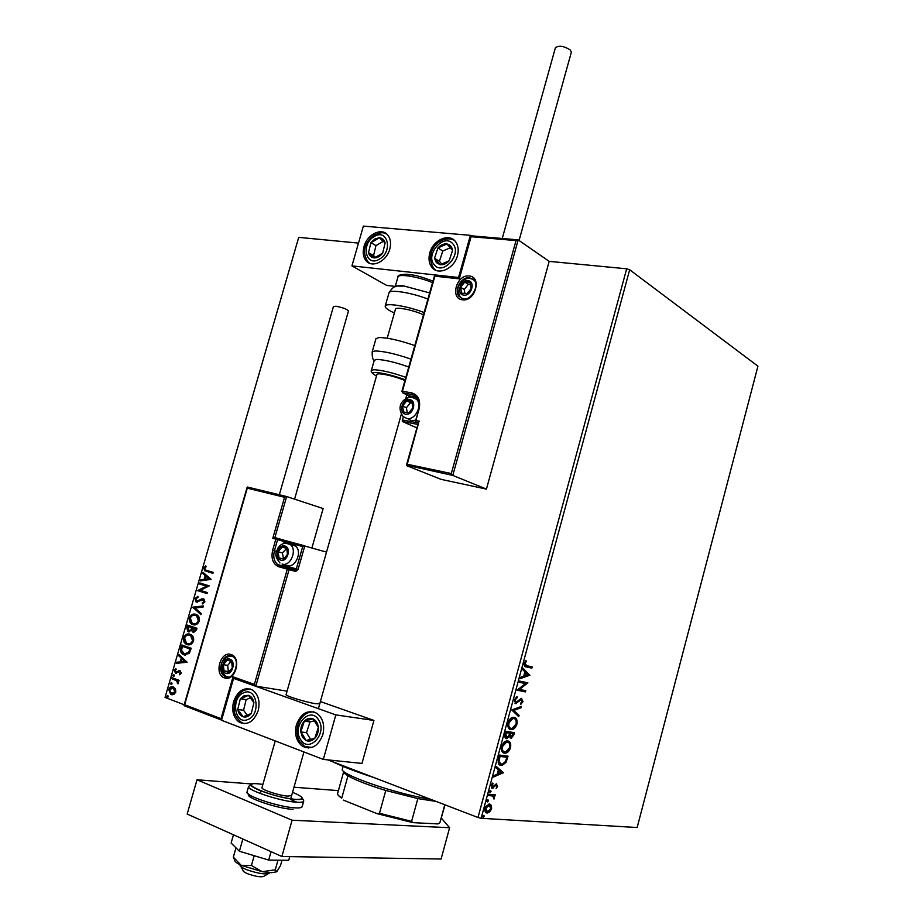 <?xml version="1.0" encoding="UTF-8"?>
<svg xmlns="http://www.w3.org/2000/svg" width="923" height="923" viewBox="0 0 923 923"><rect width="100%" height="100%" fill="white"/><g stroke="black" fill="none" stroke-linecap="round" stroke-linejoin="round"><path stroke-width="1.38" d="M491.451 805.329L491.601 808.71L489.663 811.952L487.079 813.001C485.267 812.909 484.575 811.329 485.013 808.248L488.959 803.979L491.451 805.329L490.701 805.041L490.955 808.006M488.913 794.265L495.247 794.807L494.924 796.03L493.99 795.949L493.99 799.087L492.847 796.053L488.579 795.499L488.913 794.265M497.659 786.327L496.124 788.6L496.862 786.327L496.17 785.069L492.317 788.254L491.174 785.485L492.732 783.027L493.124 783.789L491.994 785.415L492.617 787.019L496.286 783.846L497.659 786.327L496.92 786.05M498.524 758.775L499.528 755.072L508.054 756.156L506.092 762.294L502.227 765.375L501.062 765.398C498.535 765.282 497.693 763.079 498.524 758.775M505.954 731.351L514.411 732.654L513.811 734.893L511.273 738.215L509.346 736.462L506.496 738.654C505.089 738.423 504.627 737.05 505.089 734.535L505.954 731.351M511.746 709.937L521.507 706.395L521.149 707.71L513.765 710.398L519.084 715.371L518.726 716.686L511.746 709.937M519.234 682.27L519.568 681.059L527.875 682.812L519.557 689.412L525.752 690.669L525.429 691.881L517.088 690.196L525.441 683.574L519.234 682.27M526.687 665.668L532.167 666.937L531.844 668.137L526.272 666.868C524.633 667.006 523.929 665.818 524.137 663.302L525.914 660.545L526.387 661.318L525.002 663.487L526.687 665.668M481.137 818.286L637.147 827.527L757.945 366.189L629.671 269.758L481.137 818.286L477.987 817.49L626.671 268.801L629.671 269.758M529.94 675.175L520.226 678.624L520.584 677.297L523.699 676.247L524.899 671.817L522.66 669.602L523.029 668.275L529.894 675.371M514.261 699.819L517.065 696.611L517.226 697.684L515.149 699.899L515.969 702.38L521.287 698.388L523.029 701.572L520.803 704.353L520.549 703.303L522.187 701.399L521.183 699.611L515.634 703.603L514.261 699.819M514.123 717.379C516.534 717.713 517.468 719.952 516.938 724.117C515.749 727.416 514.134 729.228 512.103 729.551L510.857 729.562C508.423 729.262 507.488 726.989 508.042 722.755C509.242 719.502 510.846 717.702 512.865 717.379L514.123 717.379M507.742 740.95C510.177 741.215 511.123 743.43 510.592 747.595C509.358 750.987 507.696 752.845 505.608 753.156L504.477 753.168C502.02 752.926 501.074 750.687 501.627 746.465C502.873 743.119 504.523 741.284 506.577 740.961L507.742 740.95M503.612 772.609L493.586 777.004L493.955 775.666L497.162 774.316L498.385 769.84L496.055 767.878L496.424 766.54L503.554 772.816M490.586 790.411L491.036 791.507L490.032 792.465L489.582 791.369L490.586 790.411M488.036 799.86L488.475 800.945L487.471 801.925L487.021 800.841L488.036 799.86M483.848 815.297L484.31 816.382L483.294 817.363L482.844 816.29L483.848 815.297M175.474 688.893L175.797 692.123L173.859 694.488L170.593 694.315L168.713 689.446C169.867 687.047 171.401 686.227 173.328 686.966L175.474 688.893M172.243 677.782L179.085 680.309L178.785 681.347L177.77 680.978L177.92 683.897L176.535 680.689L171.943 678.809L172.243 677.782M181.289 673.167L179.731 674.817L179.316 673.986L180.423 672.925L179.789 671.586L175.589 673.294L174.251 670.398L175.797 668.61L176.258 669.429L175.128 670.583L175.647 672.152L180.054 670.548L181.289 673.167M180.862 648.073L181.773 644.969L191.188 648.246L189.33 653.369L183.954 654.822L182.812 654.28C180.781 653.138 180.135 651.073 180.862 648.073L182.304 645.154M187.542 625.102L196.98 628.275L196.426 630.167L193.184 632.463L191.534 630.524L187.9 631.54L186.769 627.778L187.542 625.102M192.745 607.161L203.452 605.926L203.129 607.046L194.995 607.98L201.249 613.564L200.914 614.683L192.745 607.161L203.406 606.123M199.483 583.982L199.783 582.955L209.267 585.874L200.256 590.351L207.329 592.554L207.04 593.581L197.557 590.616L206.533 586.151L199.483 583.982L200.314 583.117M206.856 570.46L213.19 572.352L212.89 573.379L204.583 570.679L203.856 568.037L205.667 565.857L206.244 566.595L204.825 568.314L205.333 569.86L206.856 570.46M165.055 697.419L298.729 237.361L165.055 697.419L184.208 704.768M327.861 759.883L477.987 817.49M298.729 237.361L358.493 243.095M451.301 473.545L452.789 475.414L406.443 465.204L407.251 464.257L451.301 473.545L516.026 240.603L518.195 239.899L549.185 261.371L626.671 268.801M211.159 579.367L200.372 580.913L200.695 579.806L204.121 579.356L205.206 575.629L202.575 573.345L202.898 572.237L211.159 579.367M194.961 598.646L197.891 596.304L198.122 597.296L195.953 598.877L197.003 601.254L201.768 598.854L203.971 599.073L204.894 601.877L202.541 603.954L202.183 602.961L203.925 601.554L203.106 599.823L196.068 601.969L194.961 598.646L197.949 596.546M195.791 614.326L197.095 614.949C199.022 616.114 199.772 618.156 199.333 621.064C197.718 624.41 195.549 625.598 192.849 624.629L191.58 624.029C189.653 622.829 188.927 620.775 189.377 617.856C190.98 614.591 193.115 613.414 195.791 614.326M190.011 634.216L191.223 634.805C193.207 635.982 193.98 638.058 193.553 641.024C191.926 644.381 189.769 645.546 187.069 644.542L185.915 644C183.931 642.8 183.158 640.7 183.619 637.701C185.211 634.436 187.346 633.27 190.011 634.216M187.138 662.229L176.431 663.337L176.755 662.206L180.158 661.906L181.254 658.145L178.647 655.699L178.981 654.58L187.138 662.229M173.847 674.748L174.378 675.901L173.351 676.467L172.82 675.324L173.847 674.748M171.551 682.674L172.07 683.816L171.043 684.393L170.524 683.239L171.551 682.674M167.79 695.596L168.321 696.761L167.294 697.327L166.763 696.161L167.79 695.596M212.901 573.356L205.125 570.806L203.856 568.037M204.398 568.176L205.933 566.191M200.983 580.832L200.695 579.806M201.249 579.932L204.121 579.356M204.675 579.494L205.206 575.629M205.748 575.756L202.575 573.345M203.118 573.483L203.36 572.641M205.229 579.217L209.371 578.883L206.06 576.356L205.229 579.217L208.829 578.756L206.06 576.356M207.052 593.535L197.557 590.616M198.168 590.512L206.533 586.151M207.075 586.278L200.026 584.109M198.03 601.208L197.245 601.3M198.583 601.335L201.768 598.854M202.322 598.981L203.429 598.808M202.979 603.78L202.183 602.961M202.737 603.077L203.925 601.554M204.468 601.681L203.106 599.823M197.187 602.373L195.503 598.773M201.006 614.383L192.699 607.334M193.818 624.859L192.849 624.629M193.403 624.733L192.134 624.133C190.207 622.944 189.469 620.891 189.93 617.972L189.377 617.856M189.93 617.972C191.234 615.087 193.069 613.841 195.457 614.233M193.992 623.798C196.045 624.375 197.684 623.417 198.895 620.902L197.141 615.999L195.261 615.283M193.149 623.602C195.295 624.363 197.026 623.429 198.353 620.787L196.587 615.883L195.491 615.353C193.357 614.614 191.649 615.537 190.357 618.145L192.122 623.106L193.149 623.602M193.807 632.59L193.184 632.463M193.738 632.578L191.534 630.524M189.134 631.955L188.511 631.828M189.065 631.932L186.769 627.778M187.311 627.882L188.073 625.286M189.261 630.882L191.523 629.855L192.261 627.744L188.2 626.452L188.811 630.801L190.969 629.751L191.707 627.628L188.2 626.452M194.015 631.54L196.264 629.082L192.676 627.952L193.472 631.424L195.711 628.978L192.676 627.952M188.177 644.808L187.069 644.542M187.623 644.646L186.469 644.104C184.485 642.904 183.712 640.804 184.173 637.816L183.619 637.701M184.173 637.816C185.431 634.978 187.219 633.732 189.561 634.089M188.327 643.735C190.346 644.277 191.938 643.308 193.115 640.85L191.246 635.832L189.388 635.151M187.369 643.516C189.515 644.3 191.246 643.377 192.561 640.747L190.703 635.716L189.723 635.255C187.588 634.482 185.881 635.393 184.588 638.001L186.434 643.077L187.369 643.516M185.246 655.134L183.954 654.822M184.508 654.915L183.365 654.384C181.346 653.23 180.689 651.165 181.416 648.177M185.327 654.038L189.146 652.607L190.473 649.042L182.431 646.331L181.543 650.277L184.254 653.784L188.592 652.503L189.919 648.95L182.431 646.331M177.031 663.279L176.755 662.206M177.32 662.31L180.158 661.906M180.723 662.01L181.254 658.145M181.808 658.237L178.647 655.699M179.212 655.792L179.443 655.007M181.254 661.814L185.396 661.595L182.096 658.93L181.254 661.814L184.831 661.503L182.096 658.93M180.135 674.586L179.316 673.986M179.881 674.078L180.423 672.925M180.989 673.017L179.789 671.586M176.247 673.421L175.589 673.294M176.155 673.386L174.251 670.398M174.805 670.49L175.958 668.898M177.135 672.336L177.608 671.402M178.162 671.494L178.9 670.49M173.789 676.501L172.82 675.324M173.374 675.417L173.974 674.817M178.82 681.243L177.77 680.978M178.185 683.597L177.331 683.135M178.151 682.801L176.535 680.689M177.101 680.782L171.943 678.809M172.497 678.901L172.763 677.978M171.493 684.416L170.524 683.239M171.078 683.32L171.666 682.732M172.232 694.811L171.124 694.569M171.69 694.65L168.713 689.446M169.278 689.527L172.855 686.827M172.336 693.727L175.508 691.881L174.066 688.316L172.705 687.9M171.424 693.531L174.955 691.8L173.028 688.004L169.555 689.758L171.424 693.531M167.744 697.35L166.763 696.161M167.328 696.242L167.905 695.654M531.394 666.752L531.083 667.917L531.844 668.137M531.083 667.917L525.349 666.602M525.522 660.937L526.387 661.318M525.625 661.087L524.576 662.495L525.337 662.726M524.576 662.495L524.241 663.268L525.002 663.487M524.241 663.268L525.787 665.414M529.133 675.14L520.364 678.082M522.914 668.69L529.191 674.944M525.614 672.532L524.852 672.302L523.929 675.682L527.933 674.828L525.614 672.532L524.691 675.913M527.102 682.651L527.806 683.066M527.056 682.835L518.795 689.169L519.557 689.412M524.979 690.508L524.668 691.639L525.429 691.881M524.668 691.639L517.111 690.116M519.257 682.201L525.441 683.574M516.395 696.969L517.226 697.684M516.465 697.442L514.388 699.657L515.149 699.899M514.388 699.657L515.738 702.311M521.622 698.365L522.28 701.342L523.029 701.572M522.28 701.342L520.641 703.695M520.976 699.426L521.564 699.611M520.676 699.842L519.534 699.899L520.284 700.142M519.534 699.899L518.288 701.238L519.049 701.48M518.288 701.238L515.069 703.372M520.595 706.718L521.149 707.71M520.399 707.468L513.765 710.398M513.003 710.156L519.084 715.371M518.322 715.117L518.068 716.075M514.215 717.39C516.084 718.163 516.742 720.321 516.188 723.874L516.938 724.117M516.188 723.874C514.999 727.174 513.384 728.985 511.354 729.308L510.857 729.562M513.811 718.602L512.023 718.348L508.169 722.617C507.708 725.974 508.435 727.797 510.361 728.085M511.192 728.351L512.161 728.339L516.072 724.036C516.488 720.667 515.738 718.855 513.788 718.59L512.773 718.602L508.931 722.859C508.469 726.286 509.219 728.109 511.192 728.351M508.169 722.617L508.931 722.859M513.038 718.348L513.788 718.59M513.626 732.539L513.05 734.639L510.107 737.973M508.608 736.219L509.346 736.462M508.423 736.508L505.816 738.4M505.885 738.446L506.496 738.654M505.354 733.854L507.189 737.419L508.861 735.735L509.658 733.197L505.735 732.458L505.354 733.854L506.473 737.304M509.6 733.693L510.35 733.947L511.054 736.992L513.223 733.739L509.761 733.07L510.696 736.877M509.761 733.07L510.35 733.947M513.223 733.739L510.523 733.324M505.735 732.458L506.496 732.712L506.116 734.108M509.658 733.197L506.496 732.712M507.962 740.984C509.773 741.757 510.396 743.869 509.842 747.342L510.592 747.595M509.842 747.342C508.608 750.734 506.946 752.58 504.858 752.891L503.727 752.914L504.477 753.168M507.546 742.196L505.735 741.93L501.766 746.28C501.293 749.58 501.997 751.368 503.877 751.657M504.812 751.945L505.7 751.933L509.715 747.526C510.142 744.169 509.369 742.38 507.419 742.173L506.485 742.184L502.516 746.545C502.066 749.961 502.827 751.76 504.812 751.945M501.766 746.28L502.516 746.545M506.658 741.919L507.419 742.173M507.269 756.064L505.331 762.029L506.092 762.294M505.331 762.029L501.477 765.109L500.301 765.132L501.062 765.398M498.293 760.771L501.385 764.163L502.354 764.152L505.458 761.544L506.865 757.264L499.32 756.145L498.293 760.771L500.37 763.863M506.865 757.264L500.081 756.41L499.055 761.037M499.32 756.145L500.081 756.41M502.804 772.551L493.77 776.335M496.343 766.84L502.862 772.343M499.124 770.451L498.362 770.186L497.439 773.612L501.535 772.482L499.124 770.451L498.189 773.889M495.582 784.792L494.936 785.023L495.686 785.3M494.936 785.023L492.651 787.665L493.401 787.942M492.651 787.665L491.624 787.977M491.682 788.023L492.317 788.254M492.317 783.408L493.124 783.789M492.363 783.523L491.774 784.123M491.278 785.161L491.994 785.415M491.174 785.519L492.294 786.904M496.539 783.823L496.92 785.969M490.263 790.469L491.036 791.507M490.286 791.219L489.605 792.13M494.44 794.738L494.174 795.753L494.924 796.03M494.174 795.753L493.24 795.672L493.99 795.949M493.24 795.672L493.793 797.403M493.736 797.899L494.451 798.164M488.636 795.28L492.582 795.949M487.713 799.929L488.475 800.945M487.725 800.668L487.044 801.579M490.886 808.444L491.601 808.71M490.217 810.036L488.913 811.663L489.663 811.952M488.913 811.663L486.329 812.713L487.079 813.001M489.801 804.002L490.701 805.041M484.921 808.64L486.525 811.467M489.317 805.214L487.967 804.937L485.66 806.633M487.413 811.767L490.828 808.652L489.19 805.191L485.798 808.306L487.413 811.767M485.083 808.029L485.798 808.306M488.44 804.914L489.19 805.191M483.548 815.367L484.31 816.382M483.548 816.094L482.856 817.017M373.492 777.397C356.001 771.743 342.514 766.563 332.995 761.856M404.955 380.472C394.779 376.526 386.045 374.288 378.765 373.757L376.999 374.242L286.084 694.638C285.172 695.884 306.448 702.391 315.735 703.707L319.773 703.776M303.679 746.465L302.617 746.338L303.679 746.465M233.6 701.549C237.984 690.346 244.364 686.562 252.74 690.173C258.428 694.661 260.251 701.492 258.186 710.664C253.848 721.751 247.549 725.605 239.276 722.213C233.381 717.736 231.488 710.848 233.6 701.549M322.842 734.627C324.919 725.247 322.958 718.152 316.947 713.352C307.878 709.268 301.036 713.098 296.41 724.832C294.287 734.373 296.352 741.538 302.594 746.326C311.536 750.145 318.285 746.245 322.842 734.627M335.822 714.898L323.327 759.41L221.543 720.298L233.577 678.37L335.822 714.898L373.93 720.436L320.396 701.549M323.327 759.41L361.966 763.425L373.93 720.436M457.439 255.694C454.197 268.824 437.987 275.942 431.779 267.174C428.976 263.401 428.307 258.671 429.783 252.994C433.002 239.911 449.363 232.642 455.604 241.757C458.258 245.495 458.869 250.145 457.439 255.694M363.997 246.591C362.485 252.337 363.166 257.032 366.016 260.678C371.957 268.501 386.633 261.451 389.76 249.095C391.237 243.453 390.602 238.826 387.868 235.203C381.903 227.093 367.1 234.269 363.997 246.591M351.951 265.893L363.374 226.1L470.384 235.342L458.558 277.477L351.951 265.893L386.645 285.403L395.252 286.407M470.384 235.342L471.065 235.792M268.108 873.816L264.405 875.985C262.12 877.531 256.594 876.815 247.837 873.827C244.607 872.489 243.026 871.37 243.072 870.47L240.88 866.57M240.049 864.955L240.015 865.059C239.957 866.305 242.172 867.851 246.683 869.708C258.971 873.885 266.701 874.912 269.874 872.789L269.874 872.777M406.628 465.642L441.032 479.349L486.433 489.098L549.185 261.371M518.195 239.899L452.789 475.414L486.433 489.098M417.888 424.43L402.359 421.499L416.919 427.891M418.696 422.619L407.251 464.257M516.026 240.603L471.088 236.692L470.822 235.769L517.515 239.83M471.088 236.692L459.262 278.85L459.019 277.881L434.652 275.227L459.008 277.881M402.359 421.499L402.959 420.092L417.911 422.896M459.262 278.85L434.871 276.185L434.652 275.227M286.315 496.505L284.561 497.278L247.283 488.175L247.329 487.021L286.661 496.539L323.131 508.561L311.939 547.87M326.523 552.116L284.088 540.243M240.072 722.651L242.403 722.951M247.283 488.175L184.623 704.734L221.001 718.682L233.023 676.801L254.379 684.405L255.809 686.147L287.076 691.142M247.329 487.021L286.557 496.516M286.661 496.539L274.881 537.567L272.781 538.317L284.561 497.278M184.623 704.734L184.288 705.749L221.601 720.09M221.001 718.682L221.658 719.882M233.023 676.801L234.442 678.52L255.579 686.066M254.379 684.405L287.295 569.179L295.729 571.441L298.083 569.387L304.821 545.793L302.709 546.543L285.98 542.032L285.657 543.186M284.607 546.854L282.046 547.051L278.181 551.804L278.954 557.827L283.603 559.119L287.48 554.365L286.695 548.32L284.607 546.854M284.549 547.743L282.046 547.051L278.181 551.804L278.954 557.827L283.603 559.119L287.48 554.365L286.695 548.32L284.549 547.743M287.238 565.453C295.556 568.406 302.767 551.262 295.418 546.012L290.768 544.674M286.707 548.377L282.357 552.969L283.626 559.107M282.357 552.969L278.181 551.804M283.13 558.969L278.954 557.827M286.199 548.239L282.046 547.051M409.5 400.524L406.685 400.928L402.566 405.982L403.57 411.97L408.727 412.916L412.869 407.839L411.843 401.84L409.5 400.524M409.431 401.459L406.685 400.928L402.566 405.982L403.57 411.97L408.727 412.916L412.869 407.839L411.843 401.84L409.431 401.459M418.5 400.236L416.585 399.347C422.907 405.428 415.096 420.588 406.766 418.477L403.074 416.458C395.032 404.885 404.932 396.994 411.785 397.144L416.585 399.347L412.743 397.236M408.67 419.319L411.52 420.588L415.396 420.277M418.257 399.624L417.461 399.44M412.12 402.982L410.527 402.693L406.42 407.735L407.251 412.685M406.42 407.735L402.566 405.982M410.527 402.693L406.685 400.928M467.649 281.527L464.742 282.08L460.542 287.284L461.65 293.11L466.992 293.733L471.215 288.507L470.084 282.669L467.649 281.527M467.569 282.473L464.742 282.08L460.542 287.284L461.65 293.11L466.992 293.733L471.215 288.507L470.084 282.669L467.569 282.473M470.568 284.549L468.388 284.307L464.2 289.499L464.984 293.572M464.2 289.499L460.542 287.284M468.388 284.307L464.742 282.08M229.596 659.991L227.116 660.049L223.331 664.652L224.012 670.836L228.489 672.417L232.296 667.802L231.604 661.606L229.596 659.991M229.55 660.856L227.116 660.049L223.331 664.652L224.012 670.836L228.489 672.417L232.296 667.802L231.604 661.606L229.55 660.856M230.992 661.376L227.681 665.402L228.362 671.563L229.089 671.817M227.681 665.402L223.331 664.652M228.362 671.563L224.012 670.836M302.432 737.212L305.974 740.511C309.067 741.78 312.009 741.042 314.778 738.308C317.408 735.343 318.597 731.72 318.343 727.451C317.847 723.24 316.093 720.39 313.082 718.879C309.99 717.667 307.071 718.417 304.336 721.151C301.74 724.094 300.552 727.682 300.794 731.916L302.432 737.212M303.575 736.231L305.974 740.511L314.778 738.308L318.343 727.451L313.082 718.879L304.336 721.151L300.794 731.916L303.575 736.231M314.374 720.794L310.024 721.924L306.505 732.643L310.613 739.427M310.024 721.924L304.336 721.151M306.505 732.643L300.794 731.916M436.348 262.582L440.109 264.693C443.34 265.109 446.363 263.805 449.166 260.771L452.582 250.364C451.97 246.764 450.078 244.63 446.917 243.984C443.675 243.603 440.675 244.93 437.906 247.964L434.514 258.278L436.348 262.582M437.467 261.578L440.109 264.693L449.166 260.771L452.582 250.364L446.917 243.984L437.906 247.964L434.514 258.278L437.467 261.578M450.309 247.733L442.798 251.033L439.417 261.301L441.817 264.047M442.798 251.033L437.906 247.964M439.417 261.301L434.514 258.278M374.796 239.011L370.931 242.611L368.508 252.66C369.35 255.925 371.3 257.679 374.357 257.921C377.484 257.898 380.264 256.282 382.699 253.098L385.133 242.98C384.245 239.703 382.284 237.961 379.215 237.765L374.796 239.011M375.234 240.292L370.931 242.611L368.508 252.66L374.357 257.921L382.699 253.098L385.133 242.98L379.215 237.765L375.234 240.292M383.299 241.318L375.961 245.61L373.55 255.602L375.499 257.344M373.55 255.602L368.508 252.66M375.961 245.61L370.931 242.611M244.145 695.677L240.338 698.78L237.742 709.475C238.469 713.352 240.28 715.798 243.199 716.813C246.199 717.552 248.898 716.421 251.31 713.421L253.917 702.645C253.167 698.746 251.333 696.311 248.402 695.342L244.145 695.677M244.56 697.096L240.338 698.78L237.742 709.475L243.199 716.813L251.31 713.421L253.917 702.645L248.402 695.342L244.56 697.096M250.421 697.811L246.141 699.634L243.557 710.272L247.26 715.233M243.557 710.272L237.742 709.475M246.141 699.634L240.338 698.78M395.252 286.73C396.198 285.703 399.059 285.449 403.824 285.957L429.645 292.903M394.363 313.012L390.683 311.201C386.679 309.009 384.856 307.29 385.226 306.044C385.768 302.548 407.92 306.194 424.107 312.539M395.436 309.228L395.471 309.113C395.759 306.505 414.3 310.278 423.461 314.847M408.751 366.996C395.425 362.266 384.753 359.751 376.711 359.439L374.265 360.293C372.811 360.028 372.119 357.224 372.188 351.882L375.026 350.959C383.737 351.155 395.725 353.867 410.977 359.116M414.796 345.583C399.567 340.287 387.591 337.599 378.845 337.541L375.938 338.718M555.381 47.8L555.415 47.696C558.957 45.215 563.918 45.965 570.31 49.946L571.325 52.288L519.061 240.499M279.323 494.809L333.445 306.471L336.134 306.251C342.964 307.624 347.071 309.205 348.467 311.005L294.575 499.147M276.669 871.797L271.674 872.685L262.247 871.693L251.425 865.497L254.194 855.702M282 860.236L280.465 865.716L276.762 871.727L275.273 869.801L262.247 871.693L241.191 865.324L233.334 857.144L235.976 847.845M275.273 869.801L277.973 860.19M251.425 865.497L241.191 865.324C236.6 863.155 234.407 861.367 234.58 859.959L233.334 857.144M289.741 856.636L288.703 860.317L268.697 860.074L271.074 851.664M268.697 860.074L239.392 851.248L242.864 839.007M239.392 851.248L231.119 843.011L233.45 834.796M281.873 856.509L292.083 820.212L449.616 827.735L441.09 859.025L281.873 856.509L187.173 814.028L197.014 779.773L252.464 784.019M441.402 818.193L449.616 827.735M293.999 787.215L338.406 790.619M292.083 820.212L197.014 779.773M261.994 787.561L261.97 787.642C260.932 789.615 279.531 795.695 287.907 796.111L291.668 795.476M436.152 801.429L417.842 798.603L385.779 790.469C368.081 785.058 355.482 780.166 347.971 775.793C344.994 773.97 343.587 772.551 343.737 771.524L337.599 793.515C337.403 794.668 338.787 796.203 341.741 798.13L338.418 795.464M342.421 768.882L342.364 769.09C338.856 774.212 397.144 794.368 429.899 799.03M417.842 798.603L411.6 821.355L412.881 822.635L377.011 813.636L343.46 800.137M444.782 804.741L439.844 822.831L437.998 823.916L412.881 822.635M377.011 813.636L379.468 813.29L411.6 821.355M385.779 790.469L379.468 813.29M347.971 775.793L341.741 798.13M439.844 822.831L445.048 804.844M525.51 666.637L526.272 666.868M513.05 734.639L513.811 734.893M506.658 758.291L507.408 758.556M498.962 757.46L499.724 757.725M493.955 786.188L494.705 786.465M489.975 795.395L490.724 795.672M469.196 276C482.233 276.773 475.207 301.936 462.527 299.802C449.639 298.821 456.597 274.073 469.196 276M459.066 296.421L463.208 298.914C471.457 300.736 479.406 285.645 474.272 280.361L469.565 277.731C461.362 276.369 453.562 290.272 459.066 296.421L463.242 298.902M418.407 422.572L416.261 422.169L418.269 423.057M434.871 276.185L402.416 391.283L411.646 392.875C418.315 394.906 420.796 400.27 419.1 408.97L415.858 420.542L419.33 421.188M415.938 396.336L412.062 394.513L402.82 392.91L408.947 395.771L416.758 397.132M418.823 409.131L418.581 408.947C419.884 397.063 417.727 400.294 416.7 397.063L412.062 394.513L411.646 392.875M417.911 398.886L415.442 398.448M416.261 422.169L415.327 420.519L416.261 422.169M415.581 420.692L419.1 408.97M409.397 397.225L408.566 395.598M401.909 391.271L402.82 392.91L401.909 391.271L434.618 275.308M224.451 677.874C213.605 674.563 220.585 650.357 231.142 654.592C242.126 657.718 235.065 682.316 224.451 677.874M229.942 656.08L231.511 655.953C222.881 652.676 216.305 671.517 224.451 676.155L228.754 676.997M226.158 676.432L224.451 676.155L225.535 676.755C233.542 681.07 240.776 660.73 233.046 656.691L231.65 655.999M295.729 571.441L295.406 570.068L288.253 568.13L295.141 569.929L280.096 565.764L288.495 568.153L289.072 569.664L255.809 686.147M274.881 537.567L283.673 540.07M276.473 551.331L274.408 550.754C272.977 556.684 274.016 561.242 277.546 564.461L288.253 568.13L287.295 569.179L278.896 566.791C272.966 564.195 270.877 558.692 272.643 550.27L275.839 539.136L272.781 538.317M285.092 564.876L287.941 566.537L286.765 567.553L282.288 564.115M283.684 543.497L284.238 541.547L277.592 539.632L274.408 550.754L272.643 550.27M287.941 566.537L296.329 568.903L302.709 546.543M277.027 538.144L275.839 539.136L277.592 539.632L277.027 538.144M274.581 537.544L283.938 540.209L284.238 541.547L285.98 542.032L286.903 541.028L304.521 545.758M287.157 541.051L283.938 540.209M298.083 569.387L296.329 568.903L295.383 569.941L277.546 564.461L279.854 565.753L278.896 566.791M284.838 546.024C278.181 543.855 273.958 558.577 280.8 560.134C287.491 562.384 291.737 547.524 284.838 546.024M285.634 543.186L290.295 544.535C297.656 549.796 290.41 567.022 282.08 564.068M409.731 399.682C402.347 398.009 398.09 413.112 405.659 414.15C413.077 415.892 417.358 400.64 409.731 399.682M467.892 280.673C460.231 279.473 455.997 294.552 463.842 295.118C471.526 296.387 475.783 281.169 467.892 280.673M461.754 298.521L460.289 297.148C455.281 285.968 459.608 286.303 460.912 282.542C463.381 279.692 466.3 278.296 469.669 278.331L473.418 279.427M470.892 278.492L473.038 279.115M229.827 659.16C223.412 656.565 219.166 671.309 225.766 673.294C232.204 675.971 236.484 661.076 229.827 659.16M300.448 739.311C308.49 754.022 327.803 733.716 318.666 720.021C310.428 705.576 291.553 725.72 300.448 739.311M308.34 748.022L304.89 746.592L299.848 741.757M310.29 712.175L313.532 711.818M434.341 264.889C443.052 276.058 462.561 253.767 452.731 243.73C443.825 232.827 424.765 254.886 434.341 264.889M435.529 270.127L434.029 268.708M450.943 239.034L453.908 239.98M374.242 236.553C360.57 243.937 365.773 267.589 379.353 259.201C393.267 251.748 387.741 227.935 374.242 236.553M369.546 263.263L368.046 261.855C360.051 249.752 367.273 240.176 374.369 234.938C383.172 231.569 382.826 232.723 386.737 234.027M384.049 233.069L386.437 233.773M243.684 692.769C230.404 697.73 234.707 725.582 247.941 719.467C261.463 714.494 256.836 686.377 243.684 692.769M244.353 723.678L241.618 722.513C232.077 714.471 234.154 708.852 234.684 703.107C236.253 696.946 239.461 692.619 244.295 690.15L250.491 689.077M247.399 689.193L250.018 688.927M427.903 299.087C411.75 292.649 389.575 289.13 388.998 292.799L388.941 292.983M432.541 282.669C419.007 276.808 398.494 273.439 397.951 276.912L397.905 277.073M371.369 370.469L373.792 369.708C381.81 370.111 392.494 372.65 405.843 377.334M405.162 379.745C392.817 375.315 382.78 372.869 375.061 372.431C371.715 372.58 372.2 373.769 376.503 375.973M372.154 352.021L375.984 338.568M296.894 802.237C281.4 801.568 246.556 790.157 248.599 786.488C251.125 784.446 247.791 784.688 257.84 789.638C270.693 794.807 283.43 798.083 296.041 799.48C305.317 799.71 302.686 798.141 303.748 801.026C303.505 802.087 301.221 802.491 296.894 802.237M262.905 784.388L258.186 783.835C234.65 781.596 274.5 798.268 295.902 799.41C305.19 799.537 304.082 797.172 292.568 792.292M293.099 809.367C277.927 808.825 244.237 797.357 248.749 794.345M247.052 791.899L247.006 792.061C244.941 795.834 279.784 807.29 295.314 807.867C299.64 808.098 301.936 807.671 302.19 806.587L303.713 801.164M296.906 802.225L290.537 799.48M521.183 699.611L520.422 699.38M516.222 703.591L515.461 703.349M512.103 729.551L511.354 729.308M512.773 718.602L512.023 718.348M511.273 738.215L510.523 737.962M507.027 738.642L506.277 738.388M505.608 753.156L504.858 752.891M506.485 742.184L505.735 741.93M502.227 765.375L501.477 765.109M496.17 785.069L495.42 784.792M492.674 788.242L491.924 787.965M487.667 812.978L486.906 812.69M488.717 805.214L487.967 804.937M312.055 747.399L302.594 746.326M433.556 268.258L431.779 267.174M305.098 747.503L305.79 747.099M290.722 798.822L303.932 751.957M406.812 394.779L405.716 398.667M401.32 414.265L318.389 708.668M395.471 309.113L387.222 338.199M261.97 787.642L275.227 740.927M406.443 465.204L418.523 422.157M470.822 235.769L517.595 239.818M458.985 277.95L470.811 235.815M402.186 421.038L403.432 416.619M408.854 397.328L408.739 395.679M184.023 705.403L247.145 487.252M295.418 546.012L287.318 543.312C283.465 542.874 280.338 544.466 277.915 548.077C276.762 552.012 272.873 554.308 279.946 562.972M231.927 656.103C225.27 655.48 214.944 665.321 225.904 676.386M299.537 741.25C292.764 729.758 300.46 710.722 314.097 711.979M454.254 240.292C443.213 234.142 423.161 249.164 433.418 267.982M385.226 306.044L388.998 292.799C395.044 283.153 397.963 286.961 403.824 285.957M395.159 286.765L397.951 276.912C397.444 275.481 400.19 274.581 406.201 274.212C413.977 275.458 413.908 273.981 432.968 281.123M374.069 374.588C371.588 372.719 370.688 371.311 371.392 370.377L374.3 360.178M555.415 47.696L502.239 238.492M248.599 786.488L247.006 792.061L248.149 793.884M300.436 807.694L302.075 806.887M260.309 793.515L261.047 790.919M342.364 769.09L343.114 766.425"/></g></svg>
